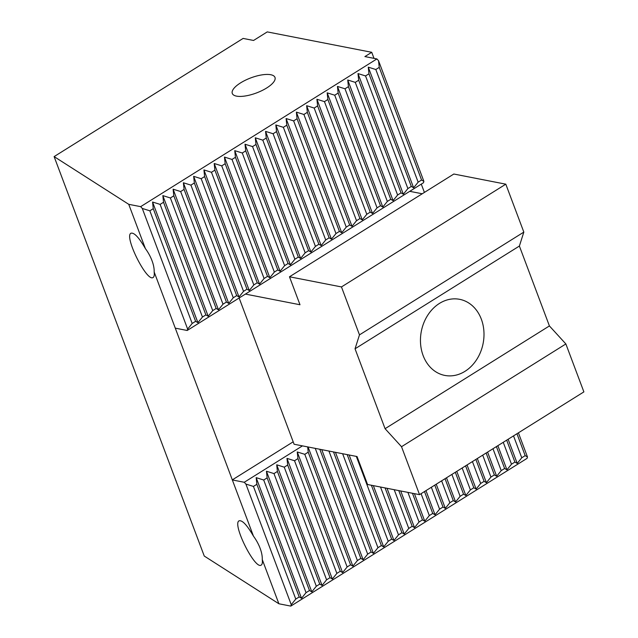 <?xml version="1.0" encoding="UTF-8"?>
<svg xmlns="http://www.w3.org/2000/svg" width="638" height="638" viewBox="0 0 638 638"><rect width="100%" height="100%" fill="white"/><g stroke="black" fill="none" stroke-linecap="round" stroke-linejoin="round"><path stroke-width="0.96" d="M175.283 328.155L253.469 536.159C247.073 525.106 242.281 519.986 239.09 520.815C231.929 523.894 255.16 570.26 261.261 565.045C262.282 564.367 262.617 562.525 262.258 559.542L278.886 603.771L204.256 556.049L54.118 156.597L128.74 204.319L145.368 248.557C138.972 237.495 134.179 232.384 130.989 233.213C123.82 236.291 147.059 282.658 153.152 277.442C154.173 276.756 154.508 274.922 154.157 271.932L175.283 328.155L187.197 330.476L187.644 329.088L142.298 208.451L140.655 206.648L128.74 204.319M270.751 74.726A22.801 8.047 159.4 0 1 274.978 77.405A22.801 8.047 159.4 0 1 256.46 92.957A22.801 8.047 159.4 0 1 232.288 93.451A22.801 8.047 159.4 0 1 245.407 80.213A22.801 8.047 159.4 0 1 270.751 74.726M140.655 206.648L376.899 58.927L364.888 56.583L371.731 52.3L267.258 31.9L253.557 40.465L243.11 38.424L54.118 156.597M518.407 432.827L527.49 456.991L527.044 458.379L290.8 606.1L278.886 603.771M145.368 248.557A24.627 11.444 58 0 1 154.157 271.932M187.644 329.088L192.182 323.458L195.603 321.321L197.916 322.661L202.453 317.038L205.875 314.893L208.187 316.241L212.725 310.61L216.146 308.473L218.459 309.821L222.997 304.19L226.418 302.053L228.731 303.393L233.269 297.771L236.69 295.625L239.003 296.973L243.541 291.351L246.962 289.205L249.275 290.553L253.812 284.923L257.234 282.786L259.546 284.125L264.084 278.503L267.505 276.358L269.818 277.705L274.348 272.083L277.777 269.938L280.09 271.286L284.62 265.655L288.049 263.518L290.362 264.858L294.892 259.235L298.321 257.09L300.634 258.438L305.163 252.815L308.593 250.67L310.905 252.018L315.435 246.388L318.864 244.25L321.177 245.59L325.707 239.968L329.136 237.822L331.449 239.17L335.979 233.548L339.408 231.403L341.721 232.75L346.251 227.12L349.68 224.983L351.993 226.323L356.522 220.7L359.952 218.555L362.264 219.903L366.794 214.28L370.223 212.135L372.536 213.483L377.066 207.852L380.487 205.715L382.808 207.055L387.338 201.433L390.759 199.295L393.08 200.635L397.61 195.013L401.031 192.867L403.344 194.215L407.881 188.585L411.303 186.448L413.615 187.787L418.153 182.165L375.814 69.518L368.278 67.157L368.963 73.801L365.542 75.938L358.006 73.577L358.692 80.221L355.27 82.366L347.734 79.997L348.42 86.648L344.999 88.786L337.462 86.425L338.148 93.068L334.727 95.206L327.19 92.845L327.876 99.488L324.455 101.633L316.919 99.265L317.604 105.916L314.183 108.053L306.647 105.693L307.333 112.336L303.911 114.473L296.375 112.113L297.061 118.756L293.639 120.901L286.103 118.532L286.789 125.184L283.368 127.321L275.831 124.96L276.525 131.603L273.096 133.741L265.56 131.38L266.253 138.023L262.824 140.169L255.288 137.8L255.982 144.451L252.552 146.588L245.016 144.228L245.71 150.871L242.281 153.008L234.744 150.648L235.438 157.291L232.009 159.436L224.472 157.068L225.166 163.719L221.737 165.856L214.201 163.495L214.894 170.139L211.465 172.276L203.929 169.915L204.623 176.559L201.193 178.704L193.657 176.335L194.351 182.986L190.922 185.124L183.385 182.763L184.079 189.406L180.65 191.544L173.113 189.183L173.807 195.826L170.386 197.971L162.842 195.603L163.535 202.254L160.114 204.391L152.57 202.031L153.264 208.674L149.842 210.811L142.298 208.451M418.153 182.165L421.574 180.028L379.235 67.381L375.814 69.518M290.8 606.1L291.247 604.704L295.777 599.082L299.206 596.937L256.859 484.298L253.438 486.435L245.901 484.075L244.258 482.272L302.46 445.874M527.49 456.991L525.178 455.644L516.947 433.744M299.206 596.937L301.519 598.284L306.049 592.662L309.478 590.517L311.791 591.865L316.32 586.234L319.75 584.097L322.062 585.437L326.592 579.814L330.021 577.669L332.334 579.017L336.864 573.395L340.285 571.249L342.606 572.597L347.136 566.967L350.557 564.829L352.878 566.169L357.408 560.547L360.829 558.402L363.142 559.749L367.679 554.127L371.101 551.982L373.413 553.329L377.951 547.699L381.372 545.562L383.685 546.902L388.223 541.279L391.644 539.134L393.957 540.482L398.495 534.859L401.916 532.714L404.229 534.062L408.767 528.431L412.188 526.294L414.501 527.634L419.038 522.012L422.46 519.874L424.772 521.214L429.31 515.592L432.731 513.446L435.044 514.794L439.582 509.164L443.003 507.027L445.316 508.366L449.854 502.744L453.275 500.607L455.588 501.946L460.126 496.324L463.547 494.179L465.86 495.527L470.397 489.896L473.819 487.759L476.131 489.099L480.669 483.476L484.09 481.339L486.403 482.679L490.941 477.057L494.362 474.911L496.675 476.259L501.213 470.629L504.634 468.491L506.947 469.831L511.485 464.209L514.906 462.071L517.219 463.411L521.756 457.789L525.178 455.644M307.668 446.895L308.218 452.183L304.797 454.32L297.26 451.959L297.946 458.602L294.525 460.748L286.988 458.379L287.674 465.03L284.253 467.168L276.717 464.807L277.402 471.45L273.981 473.587L266.445 471.227L267.131 477.87L263.709 480.015L256.173 477.647L256.859 484.298M376.899 58.927L378.549 60.73L379.235 67.381M421.574 180.028L423.887 181.367L423.449 182.763L187.197 330.476M378.549 60.73L423.887 181.367M253.469 536.159A24.627 11.444 58 0 1 262.258 559.542M521.756 457.789L513.518 435.882M511.485 464.209L503.246 442.309M514.906 462.071L506.676 440.164M407.881 188.585L365.542 75.938M411.303 186.448L368.963 73.801M501.213 470.629L492.975 448.729M504.634 468.491L496.404 446.592M397.61 195.013L355.27 82.366M401.031 192.867L358.692 80.221M347.136 566.967L304.797 454.32M350.557 564.829L308.218 452.183M253.812 284.923L211.465 172.276M257.234 282.786L214.894 170.139M243.541 291.351L201.193 178.704M246.962 289.205L204.623 176.559M336.864 573.395L294.525 460.748M340.285 571.249L297.946 458.602M377.066 207.852L334.727 95.206M380.487 205.715L338.148 93.068M480.669 483.476L472.431 461.577M484.09 481.339L475.86 459.432M470.397 489.896L462.159 467.997M473.819 487.759L465.588 465.86M366.794 214.28L324.455 101.633M370.223 212.135L327.876 99.488M460.126 496.324L451.895 474.417M463.547 494.179L455.317 472.28M356.522 220.7L314.183 108.053M359.952 218.555L317.604 105.916M449.854 502.744L441.624 480.845M453.275 500.607L445.045 478.699M346.251 227.12L303.911 114.473M349.68 224.983L307.333 112.336M439.582 509.164L431.352 487.265M443.003 507.027L434.773 485.127M335.979 233.548L293.639 120.901M339.408 231.403L297.061 118.756M429.31 515.592L421.08 493.684M432.731 513.446L424.501 491.547M325.707 239.968L283.368 127.321M329.136 237.822L286.789 125.184M419.038 522.012L407.897 492.376M422.46 519.874L412.459 493.27M315.435 246.388L273.096 133.741M318.864 244.25L276.525 131.603M408.767 528.431L394.204 489.705M412.188 526.294L398.774 490.59M305.163 252.815L262.824 140.169M308.593 250.67L266.253 138.023M398.495 534.859L380.519 487.025M401.916 532.714L385.081 487.918M294.892 259.235L252.552 146.588M298.321 257.09L255.982 144.451M388.223 541.279L356.315 456.393M391.644 539.134L371.388 485.247M284.62 265.655L242.281 153.008M288.049 263.518L245.71 150.871M377.951 547.699L342.63 453.722M381.372 545.562L347.192 454.607M274.348 272.083L232.009 159.436M277.777 269.938L235.438 157.291M367.679 554.127L328.937 451.042M371.101 551.982L333.499 451.935M264.084 278.503L221.737 165.856M267.505 276.358L225.166 163.719M357.408 560.547L315.244 448.37M360.829 558.402L319.805 449.264M205.875 314.893L163.535 202.254M208.187 316.241L162.842 195.603M212.725 310.61L170.386 197.971M322.062 585.437L276.717 464.807M319.75 584.097L277.402 471.45M311.791 591.865L266.445 471.227M309.478 590.517L267.131 477.87M195.603 321.321L153.264 208.674M197.916 322.661L152.57 202.031M316.32 586.234L273.981 473.587M216.146 308.473L173.807 195.826M218.459 309.821L173.113 189.183M222.997 304.19L180.65 191.544M226.418 302.053L184.079 189.406M228.731 303.393L183.385 182.763M233.269 297.771L190.922 185.124M236.69 295.625L194.351 182.986M239.003 296.973L193.657 176.335M249.275 290.553L203.929 169.915M259.546 284.125L214.201 163.495M269.818 277.705L224.472 157.068M280.09 271.286L234.744 150.648M290.362 264.858L245.016 144.228M300.634 258.438L255.288 137.8M310.905 252.018L265.56 131.38M321.177 245.59L275.831 124.96M331.449 239.17L286.103 118.532M341.721 232.75L296.375 112.113M351.993 226.323L306.647 105.693M362.264 219.903L316.919 99.265M372.536 213.483L327.19 92.845M382.808 207.055L337.462 86.425M387.338 201.433L344.999 88.786M390.759 199.295L348.42 86.648M393.08 200.635L347.734 79.997M403.344 194.215L358.006 73.577M413.615 187.787L368.278 67.157M424.406 192.421L421.279 184.119M232.272 479.904L293.193 441.815M244.258 482.272L232.344 479.943M192.182 323.458L149.842 210.811M202.453 317.038L160.114 204.391M306.049 592.662L263.709 480.015M301.519 598.284L256.173 477.647M295.777 599.082L253.438 486.435M291.247 604.704L245.901 484.075M374.012 58.369L371.731 52.3M326.592 579.814L284.253 467.168M330.021 577.669L287.674 465.03M332.334 579.017L286.988 458.379M342.606 572.597L297.26 451.959M352.878 566.169L308.066 446.975M363.142 559.749L321.759 449.646M373.413 553.329L335.452 452.318M383.685 546.902L349.138 454.99M393.957 540.482L373.342 485.63M404.229 534.062L387.035 488.301M414.501 527.634L400.72 490.973M424.772 521.214L414.413 493.645M435.044 514.794L425.969 490.63M445.316 508.366L436.24 484.21M455.588 501.946L446.504 477.79M465.86 495.527L456.776 471.362M476.131 489.099L467.048 464.942M486.403 482.679L477.32 458.523M490.941 477.057L482.703 455.149M494.362 474.911L486.132 453.012M496.675 476.259L487.591 452.095M506.947 469.831L497.863 445.675M517.219 463.411L508.135 439.255M481.331 319.175A38.766 31.477 -79 0 1 464.99 371.324A38.766 31.477 -79 0 1 444.798 375.415A38.766 31.477 -79 0 1 421.327 331.337A38.766 31.477 -79 0 1 459.655 299.326A38.766 31.477 -79 0 1 481.331 319.175M419.541 494.649L583.882 391.891L565.866 343.954L549.414 325.938L519.388 246.045L355.039 348.803L385.073 428.696L401.525 446.712L419.541 494.649L367.56 484.497L357.049 456.537L294.102 444.247L239.138 298.002M549.414 325.938L385.073 428.696M565.866 343.954L401.525 446.712M245.407 294.086L299.996 304.749L289.485 276.78L453.833 174.022L505.806 184.175L341.466 286.933L359.481 334.87L355.039 348.803M289.485 276.78L341.466 286.933M505.806 184.175L523.83 232.104L359.481 334.87M422.252 193.769L409.748 191.328M519.388 246.045L523.83 232.104"/></g></svg>
